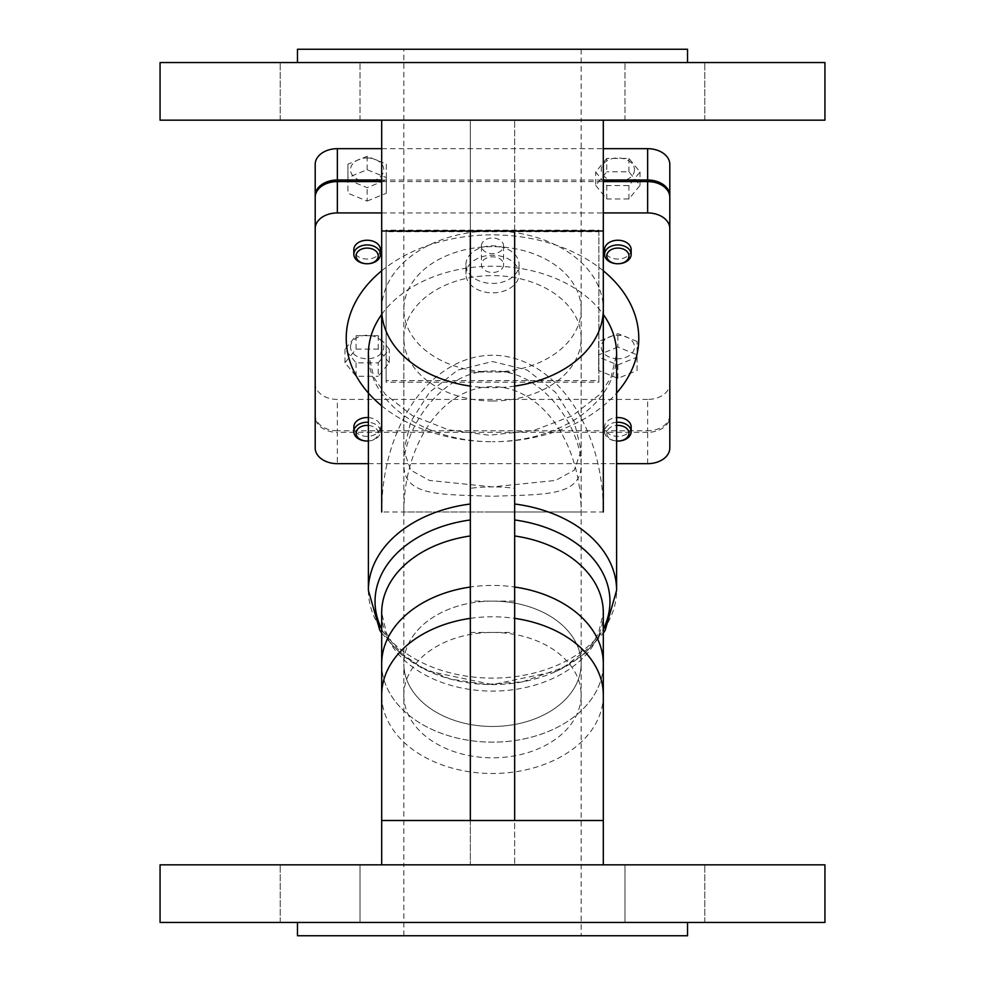 <?xml version="1.0" encoding="UTF-8"?>
<svg xmlns="http://www.w3.org/2000/svg" width="985" height="985" viewBox="0 0 985 985"><rect width="100%" height="100%" fill="white"/><g stroke="black" fill="none" stroke-linecap="round" stroke-linejoin="round"><path stroke-width="0.74" stroke-dasharray="4.92 3.69" d="M514.663 587.023L514.663 488.314A124.11 87.763 180 0 0 492.5 486.898L429.448 480.446L410.745 470.19L403.85 450.551L410.745 421.703L429.448 392.325L457.68 370.089L492.5 361.532L527.32 370.089L555.552 392.325L574.255 421.703L581.15 450.551L574.255 470.19L555.552 480.446L492.5 486.898A124.11 87.763 180 0 0 470.337 488.314L470.337 587.023A110.812 78.357 0 0 1 514.663 587.023L514.663 601.109L470.337 601.109L470.337 587.023M514.663 488.314L514.663 120.17L514.663 230.982L470.337 230.982L470.337 120.17L470.337 488.314M470.337 601.109L470.337 820.505L514.663 820.505L514.663 864.83L514.663 601.109M492.5 511.978L581.15 511.978A125.366 88.65 -90 0 0 492.5 386.6A125.366 88.65 -90 0 0 403.85 511.978L492.5 511.978M481.419 245.844A11.081 7.831 0 0 1 492.5 238.001A11.081 7.831 0 0 1 503.581 245.844A11.081 7.831 0 0 1 492.5 253.674A11.081 7.831 0 0 1 481.419 245.844L481.419 264.645A11.081 7.831 180 0 0 492.5 272.476A11.081 7.831 180 0 0 503.581 264.645A11.081 7.831 180 0 0 492.5 256.814A11.081 7.831 180 0 0 481.419 264.645M503.581 245.844L503.581 264.645M465.905 264.645A26.595 18.801 0 0 1 492.5 245.844A26.595 18.801 0 0 1 519.095 264.645A26.595 18.801 0 0 1 492.5 283.446A26.595 18.801 0 0 1 465.905 264.645L465.905 274.052A26.595 18.801 180 0 0 492.5 292.853A26.595 18.801 180 0 0 519.095 274.052A26.595 18.801 180 0 0 492.5 255.238A26.595 18.801 180 0 0 465.905 274.052M519.095 264.645L519.095 274.052M634.488 169.728A16.622 11.758 0 0 1 617.866 181.474A16.622 11.758 0 0 1 601.244 169.728A16.622 11.758 0 0 1 617.866 157.969A16.622 11.758 0 0 1 634.488 169.728M606.785 158.413L595.703 171.993L606.785 185.562L628.947 185.562L640.028 171.993L628.947 158.413L606.785 158.413L606.785 171.821L595.703 185.402L595.703 171.993M617.866 358.774A16.622 11.758 0 0 1 601.244 347.028A16.622 11.758 0 0 1 617.866 335.269A16.622 11.758 0 0 1 634.488 347.028A16.622 11.758 0 0 1 617.866 358.774M637.061 341.45L617.866 333.619L598.671 341.45L598.671 357.124L617.866 364.955L637.061 357.124L637.061 341.45L637.061 354.859L617.866 347.028L617.866 333.619M350.512 347.028A16.622 11.758 -0 0 1 367.134 335.269A16.622 11.758 -0 0 1 383.756 347.028A16.622 11.758 -0 0 1 367.134 358.774A16.622 11.758 -0 0 1 350.512 347.028M378.215 362.862L389.297 349.293L378.215 335.713L356.053 335.713L344.972 349.293L356.053 362.862L378.215 362.862L378.215 376.27L389.297 362.702L389.297 349.293M595.703 185.402L606.785 198.97L628.947 198.97L640.028 185.402L628.947 171.821L606.785 171.821M628.947 171.821L628.947 158.413M606.785 198.97L606.785 185.562M617.866 347.028L598.671 354.859L598.671 370.532L617.866 378.363L637.061 370.532L637.061 354.859M637.061 370.532L637.061 357.124M598.671 354.859L598.671 341.45M389.297 362.702L378.215 349.121L356.053 349.121L344.972 362.702L356.053 376.27L378.215 376.27M356.053 376.27L356.053 362.862M378.215 349.121L378.215 335.713M631.163 249.648A13.298 9.407 0 0 1 617.866 259.055A13.298 9.407 0 0 1 604.568 249.648M628.947 198.97L628.947 185.562M640.028 185.402L640.028 171.993M616.61 440.997A11.081 7.831 0 0 1 606.785 433.215A11.081 7.831 0 0 1 616.61 425.434M616.61 422.294A13.298 9.407 180 0 0 604.568 431.652A13.298 9.407 180 0 0 616.61 441.009M631.163 426.948A13.298 9.407 0 0 1 617.866 436.355A13.298 9.407 0 0 1 604.568 426.948A13.298 9.407 0 0 1 616.61 417.591M598.671 370.532L598.671 357.124M617.866 378.363L617.866 364.955M368.39 425.434A11.081 7.831 0 0 1 378.215 433.215A11.081 7.831 0 0 1 368.39 440.997M368.39 441.009A13.298 9.407 180 0 0 380.432 431.652A13.298 9.407 180 0 0 368.39 422.294M368.39 417.591A13.298 9.407 0 0 1 380.432 426.948A13.298 9.407 0 0 1 367.134 436.355A13.298 9.407 0 0 1 353.837 426.948M356.053 349.121L356.053 335.713M344.972 362.702L344.972 349.293M367.134 157.969A16.622 11.758 0 0 1 383.756 169.728A16.622 11.758 0 0 1 367.134 181.474A16.622 11.758 0 0 1 350.512 169.728A16.622 11.758 0 0 1 367.134 157.969M347.939 179.824L367.134 187.655L386.329 179.824L386.329 164.15L367.134 156.319L347.939 164.15L347.939 193.232L367.134 201.063L367.134 187.655M367.134 201.063L386.329 193.232L386.329 177.559L367.134 169.728L347.939 177.559L347.939 193.232M347.939 177.559L347.939 164.15M386.329 193.232L386.329 179.824M380.432 249.648A13.298 9.407 0 0 1 367.134 259.055A13.298 9.407 0 0 1 353.837 249.648M386.329 177.559L386.329 164.15M367.134 169.728L367.134 156.319M368.39 463.664L616.61 463.664M381.688 212.932L603.312 212.932M337.363 430.765A22.162 15.674 0 0 1 315.2 415.091L315.2 383.744A22.162 15.674 180 0 0 337.363 399.417L337.363 430.765L647.637 430.765L647.637 399.417A22.162 15.674 180 0 0 669.8 383.744L669.8 415.091A22.162 15.674 0 0 1 647.637 430.765M315.2 164.347L315.2 383.744M381.688 180.021L603.312 180.021M386.12 380.616L386.12 230.17L598.88 230.17L598.88 380.616L386.12 380.616L386.12 382.18L598.88 382.18L598.88 380.616M315.2 448.003L315.2 416.655A22.162 15.674 180 0 0 337.363 432.329L337.363 463.664M315.2 197.259L315.2 416.655M381.688 148.673L603.312 148.673M381.688 181.585L603.312 181.585M669.8 383.744L669.8 164.347M647.637 463.664L647.637 432.329A22.162 15.674 180 0 0 669.8 416.655L669.8 448.003M669.8 416.655L669.8 197.259M598.88 230.17L598.88 231.734L386.12 231.734L386.12 382.18M386.12 231.734L386.12 230.17M598.88 382.18L598.88 231.734M647.637 399.417L337.363 399.417M492.5 400.981A88.65 62.683 180 0 0 581.15 338.298A88.65 62.683 180 0 0 492.5 275.615A88.65 62.683 180 0 0 403.85 338.298A88.65 62.683 180 0 0 492.5 400.981M647.637 432.329L337.363 432.329M470.337 820.505L470.337 864.83L470.337 820.505M824.938 864.83L160.062 864.83M470.337 120.17L514.663 120.17L470.337 120.17M381.688 663.791A110.812 78.357 180 0 0 492.5 742.148A110.812 78.357 180 0 0 603.312 663.791A110.812 78.357 0 0 1 492.5 742.148A110.812 78.357 0 0 1 381.688 663.791M492.5 601.109A88.65 62.683 180 0 0 403.85 663.791A88.65 62.683 180 0 0 492.5 726.474A88.65 62.683 180 0 0 581.15 663.791A88.65 62.683 180 0 0 492.5 601.109M824.938 120.17L160.062 120.17M492.5 120.17L581.15 120.17L492.5 120.17M624.995 120.17L704.78 120.17L624.995 120.17L704.78 120.17L624.995 120.17L624.995 62.547L704.78 62.547L624.995 62.547L704.78 62.547L624.995 62.547L624.995 120.17M360.005 120.17L280.22 120.17L360.005 120.17L280.22 120.17L360.005 120.17L360.005 62.547L280.22 62.547L360.005 62.547L280.22 62.547L360.005 62.547L360.005 120.17M687.53 49.25L297.47 49.25M824.938 62.547L160.062 62.547M492.5 864.83L581.15 864.83L492.5 864.83M624.995 864.83L704.78 864.83L624.995 864.83L704.78 864.83L624.995 864.83L624.995 922.452L704.78 922.452L624.995 922.452L624.995 864.83M360.005 864.83L280.22 864.83L360.005 864.83L280.22 864.83L360.005 864.83L360.005 922.452L280.22 922.452L360.005 922.452L360.005 864.83M824.938 922.452L160.062 922.452M492.5 922.452L297.47 922.452L492.5 922.452M687.53 935.75L297.47 935.75M492.5 935.75L581.15 935.75L492.5 935.75M403.85 935.75L403.85 864.83L581.15 864.83L403.85 864.83L403.85 695.139A88.65 62.683 0 0 1 492.5 632.444A88.65 62.683 0 0 1 581.15 695.139A88.65 62.683 0 0 1 492.5 757.822A88.65 62.683 0 0 1 403.85 695.139L403.85 663.791A88.65 62.683 180 0 0 492.5 726.474A88.65 62.683 180 0 0 581.15 663.791A88.65 62.683 180 0 0 492.5 601.109A88.65 62.683 180 0 0 403.85 663.791L403.85 450.551M603.312 864.83L381.688 864.83L603.312 864.83M581.15 464.957C580.965 428.795 543.375 369.978 492.5 370.926C441.625 369.978 404.035 428.795 403.85 464.957C404.035 497.043 441.625 494.15 492.5 496.305C543.375 494.15 580.965 497.043 581.15 464.957L581.15 309.339A88.65 62.683 0 0 0 492.5 246.656A88.65 62.683 0 0 0 403.85 309.339A88.65 62.683 0 0 0 492.5 372.022A88.65 62.683 0 0 0 581.15 309.339L581.15 230.982L492.5 230.982A110.812 78.357 180 0 1 603.312 309.339M381.688 511.978A156.713 110.812 90 0 1 492.5 355.265A156.713 110.812 90 0 1 603.312 511.978L381.688 511.978M581.15 49.25L581.15 120.17L403.85 120.17L581.15 120.17L581.15 230.982L492.5 230.982L603.312 230.982M381.688 120.17L603.312 120.17L381.688 120.17M381.688 629.083A117.461 83.06 180 0 0 492.5 684.6A117.461 83.06 180 0 0 603.312 629.083M603.312 612.732A110.812 78.357 0 0 1 492.5 691.088A110.812 78.357 0 0 1 381.688 612.732L386.551 633.355L391.771 642.134L401.929 653.584L421.026 667.251L450.502 679.084L486.221 684.476L522.641 681.805L563.789 667.35L588.217 648.376L593.302 642.048L598.474 633.293L603.312 612.732M368.39 590.347A124.11 87.763 180 0 0 492.5 678.111A124.11 87.763 180 0 0 616.61 590.347M381.688 405.808A146.272 103.425 180 0 0 492.5 441.736A124.11 87.763 0 0 1 368.39 353.972L373.869 377.415L385.295 394.369L412.37 415.633L448.2 429.755L489.188 435.21L533.599 430.543L572.47 415.732L599.323 394.788L610.909 377.858L616.61 353.972A124.11 87.763 0 0 1 492.5 441.736A146.272 103.425 180 0 0 616.61 393.04M381.688 314.449A124.11 87.763 0 0 1 492.5 266.209A124.11 87.763 0 0 1 603.312 314.449M603.312 270.789A146.272 103.425 180 0 0 381.688 270.789M470.337 372.022L514.663 372.022M470.337 632.444L514.663 632.444M603.312 820.505L381.688 820.505M603.312 695.139A110.812 78.357 0 0 1 492.5 773.496A110.812 78.357 0 0 1 381.688 695.139M470.337 618.358A110.812 78.357 0 0 1 514.663 618.358M381.688 309.339A110.812 78.357 180 0 1 492.5 230.982L381.688 230.982M514.663 386.108A110.812 78.357 180 0 1 470.337 386.108M381.688 633.146L401.511 654.779L427.958 671.056L492.5 684.6L557.042 671.056L583.489 654.779L603.312 633.146M581.15 450.551L581.15 935.75M604.568 426.948L604.568 431.652M380.432 426.948L380.432 431.652M403.85 338.298L403.85 511.978M581.15 338.298L581.15 511.978M280.22 120.17L280.22 62.547L280.22 120.17M704.78 120.17L704.78 62.547L704.78 120.17M403.85 464.957L403.85 49.25M704.78 922.452L704.78 864.83L704.78 922.452M280.22 922.452L280.22 864.83L280.22 922.452"/><path stroke-width="1.48" d="M514.663 230.982L514.663 820.505M617.866 263.758A11.081 7.831 -0 0 1 608.274 252A11.081 7.831 -0 0 1 627.47 252A11.081 7.831 -0 0 1 617.866 263.758A13.298 9.407 180 0 0 631.163 254.352A13.298 9.407 180 0 0 617.866 244.945A13.298 9.407 180 0 0 604.568 254.352A13.298 9.407 180 0 0 617.866 263.758M604.568 254.352L604.568 249.648A13.298 9.407 0 0 1 617.866 240.242A13.298 9.407 0 0 1 631.163 249.648L631.163 254.352M616.61 425.434A11.081 7.831 0 0 1 628.947 433.215A11.081 7.831 0 0 1 616.61 440.997M616.61 441.009A13.298 9.407 180 0 0 617.866 441.058A13.298 9.407 180 0 0 631.163 431.652A13.298 9.407 180 0 0 616.61 422.294M631.163 431.652L631.163 426.948A13.298 9.407 0 0 0 616.61 417.591M368.39 440.997A11.081 7.831 0 0 1 356.065 433.659A11.081 7.831 0 0 1 367.134 425.385A11.081 7.831 0 0 1 368.39 425.434M368.39 422.294A13.298 9.407 180 0 0 367.134 422.245A13.298 9.407 180 0 0 353.837 431.652A13.298 9.407 180 0 0 367.134 441.058A13.298 9.407 180 0 0 368.39 441.009M353.837 431.652L353.837 426.948A13.298 9.407 0 0 1 367.134 417.541A13.298 9.407 0 0 1 368.39 417.591M378.215 255.915A11.081 7.831 0 0 1 367.134 263.758A11.081 7.831 0 0 1 356.053 255.915A11.081 7.831 0 0 1 367.134 248.085A11.081 7.831 0 0 1 378.215 255.915M380.432 254.352A13.298 9.407 180 0 0 367.134 244.945A13.298 9.407 180 0 0 353.837 254.352A13.298 9.407 180 0 0 367.134 263.758A13.298 9.407 180 0 0 380.432 254.352L380.432 249.648A13.298 9.407 0 0 0 367.134 240.242A13.298 9.407 0 0 0 353.837 249.648L353.837 254.352M368.39 463.664L337.363 463.664A22.162 15.674 0 0 1 315.2 448.003L315.2 228.606A22.162 15.674 0 0 1 337.363 212.932L381.688 212.932M616.61 463.664L647.637 463.664A22.162 15.674 0 0 0 669.8 448.003L669.8 197.259A22.162 15.674 180 0 0 647.637 181.585L647.637 212.932A22.162 15.674 0 0 1 669.8 228.606M603.312 212.932L647.637 212.932M315.2 415.091L315.2 195.695A22.162 15.674 0 0 1 337.363 180.021L381.688 180.021M337.363 180.021L337.363 148.673A22.162 15.674 180 0 0 315.2 164.347L315.2 195.695M603.312 180.021L647.637 180.021A22.162 15.674 0 0 1 669.8 195.695L669.8 415.091M337.363 212.932L337.363 181.585A22.162 15.674 180 0 0 315.2 197.259L315.2 228.606M337.363 148.673L381.688 148.673M603.312 148.673L647.637 148.673L647.637 180.021M337.363 181.585L381.688 181.585M603.312 181.585L647.637 181.585M669.8 195.695L669.8 164.347A22.162 15.674 180 0 0 647.637 148.673M470.337 820.505L470.337 230.982M470.337 587.023A110.812 78.357 180 0 0 381.688 663.791A110.812 78.357 0 0 1 470.337 587.023M514.663 535.963A110.812 78.357 0 0 1 603.312 612.732L603.312 663.791A110.812 78.357 180 0 0 514.663 587.023A110.812 78.357 0 0 1 603.312 663.791L603.312 864.83M492.5 120.17L824.938 120.17L824.938 62.547L160.062 62.547L160.062 120.17L492.5 120.17M297.47 62.547L297.47 49.25L687.53 49.25L687.53 62.547M492.5 864.83L824.938 864.83L824.938 922.452L160.062 922.452L160.062 864.83L492.5 864.83M297.47 922.452L297.47 935.75L687.53 935.75L687.53 922.452M381.688 511.978L381.688 120.17M470.337 519.969A117.461 83.06 180 0 0 381.688 629.083M603.312 629.083A117.461 83.06 180 0 0 514.663 519.969M470.337 618.358A110.812 78.357 0 0 0 381.688 695.139L381.688 612.732A110.812 78.357 0 0 1 470.337 535.963M470.337 504A124.11 87.763 180 0 0 368.39 590.347L379.73 630.043L381.688 633.146M603.312 633.146L605.221 630.117L616.61 590.347A124.11 87.763 180 0 0 514.663 504M368.39 590.347L368.39 353.972A124.11 87.763 0 0 1 381.688 314.449M603.312 314.449A124.11 87.763 0 0 1 616.61 353.972L616.61 590.347M616.61 393.04A146.272 103.425 180 0 0 638.772 338.298A146.272 103.425 180 0 0 603.312 270.789M381.688 270.789A146.272 103.425 180 0 0 381.688 405.808M514.663 618.358A110.812 78.357 0 0 1 603.312 695.139M381.688 695.139L381.688 820.505L603.312 820.505M603.312 511.978L603.312 309.339A110.812 78.357 180 0 1 514.663 386.108M470.337 386.108A110.812 78.357 180 0 1 381.688 309.339M603.312 309.339L603.312 230.982L381.688 230.982M381.688 864.83L381.688 820.505M603.312 120.17L603.312 230.982"/></g></svg>
